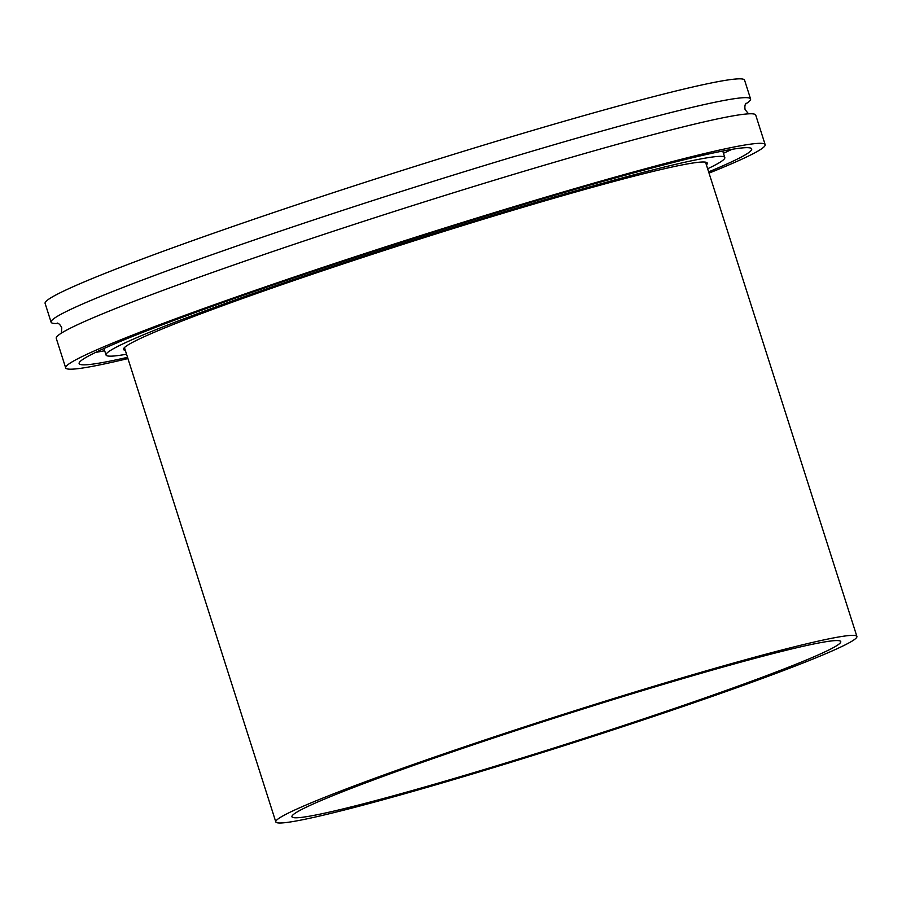 <?xml version="1.0" encoding="UTF-8"?>
<svg xmlns="http://www.w3.org/2000/svg" width="902" height="902" viewBox="0 0 902 902"><rect width="100%" height="100%" fill="white"/><g stroke="black" fill="none" stroke-linecap="round" stroke-linejoin="round"><path stroke-width="1.35" d="M709.04 173.128A367.114 18.096 162.3 0 0 765.155 144.647L755.729 115.084A367.114 18.096 162.3 0 0 631.377 140.441A367.114 18.096 162.3 0 0 255.999 257.284A367.114 18.096 162.3 0 0 56.251 338.318L65.677 367.881A367.114 18.096 162.3 0 0 127.926 358.579M706.413 164.908A306.398 15.097 162.3 0 0 707.315 163.104A306.398 15.097 162.3 0 0 603.539 184.267A306.398 15.097 162.3 0 0 290.241 281.785A306.398 15.097 162.3 0 0 123.518 349.412A306.398 15.097 162.3 0 0 125.31 350.371M745.458 104.147A367.114 18.096 162.3 0 0 750.577 98.961L744.578 80.154A367.114 18.096 162.3 0 0 620.226 105.511A367.114 18.096 162.3 0 0 244.859 222.354A367.114 18.096 162.3 0 0 45.1 303.388L51.098 322.194A367.114 18.096 162.3 0 0 58.28 323.457M750.577 98.961A367.114 18.096 162.3 0 0 626.236 124.318A367.114 18.096 162.3 0 0 250.857 241.161A367.114 18.096 162.3 0 0 51.098 322.194M765.155 144.647A367.114 18.096 162.3 0 0 640.815 169.993A367.114 18.096 162.3 0 0 265.436 286.836A367.114 18.096 162.3 0 0 65.677 367.881M708.634 171.876A352.998 17.397 162.3 0 0 751.704 148.931A352.998 17.397 162.3 0 0 632.144 173.319A352.998 17.397 162.3 0 0 271.209 285.663A352.998 17.397 162.3 0 0 79.128 363.585A352.998 17.397 162.3 0 0 127.532 357.327M723.449 153.272A352.998 17.397 162.3 0 0 731.826 149.36M707.642 168.775A324.754 16.01 162.3 0 0 724.802 157.523A324.754 16.01 162.3 0 0 614.803 179.949A324.754 16.01 162.3 0 0 282.743 283.307A324.754 16.01 162.3 0 0 106.03 354.993A324.754 16.01 162.3 0 0 126.539 354.227M95.578 352.411A352.998 17.397 162.3 0 0 104.677 350.743M297.513 811.744A288.042 14.195 162.3 0 0 291.932 816.75A288.042 14.195 162.3 0 0 540.738 752.167A288.042 14.195 162.3 0 0 835.173 646.61A288.042 14.195 162.3 0 0 840.754 641.604A288.042 14.195 162.3 0 0 591.96 706.187A288.042 14.195 162.3 0 0 297.513 811.744M850.992 641.75A304.989 15.03 162.3 0 0 856.9 636.451A304.989 15.03 162.3 0 0 593.471 704.834A304.989 15.03 162.3 0 0 281.706 816.603A304.989 15.03 162.3 0 0 275.798 821.902A304.989 15.03 162.3 0 0 539.227 753.52A304.989 15.03 162.3 0 0 850.992 641.75M57.187 323.04C58.855 323.39 60.378 324.934 61.742 327.685L61.37 333.142M748.559 113.832L745.086 109.604C744.612 106.571 744.951 104.429 746.101 103.178L746.089 103.189M103.967 348.499L106.03 354.993M722.727 151.029L724.802 157.523M856.9 636.451L705.533 162.157M275.798 821.902L124.431 347.608"/></g></svg>
